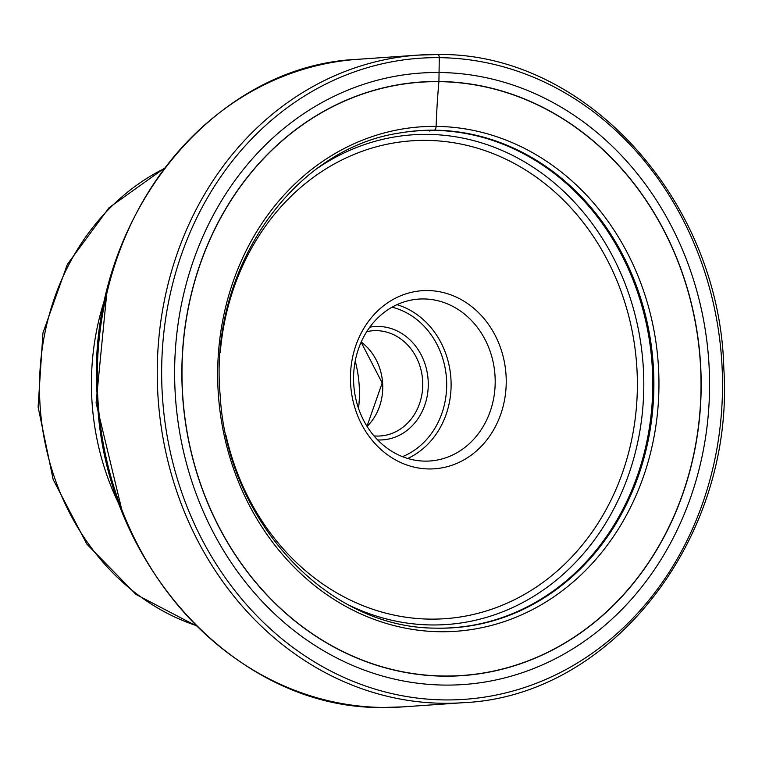 <?xml version="1.0" encoding="UTF-8"?>
<svg xmlns="http://www.w3.org/2000/svg" width="762" height="762" viewBox="0 0 762 762"><rect width="100%" height="100%" fill="white"/><g stroke="black" fill="none" stroke-linecap="round" stroke-linejoin="round"><path stroke-width="1.14" d="M444.76 685.086A306.476 267.272 -94 0 1 174.631 376.018A306.476 267.272 -94 0 1 439.417 72.504A306.476 267.272 -94 0 1 709.555 381.572A306.476 267.272 -94 0 1 444.76 685.086M427.568 290.551A89.259 77.838 -94 0 1 506.235 380.562A89.259 77.838 -94 0 1 429.12 468.954A89.259 77.838 -94 0 1 350.444 378.943A89.259 77.838 -94 0 1 427.568 290.551M425.091 461.124A81.143 70.761 -94 0 1 353.635 382.124A81.143 70.761 -94 0 1 418.738 299.085A81.143 70.761 -94 0 1 423.672 298.942A81.143 70.761 -94 0 1 495.129 377.933A81.143 70.761 -94 0 1 430.025 460.981A81.143 70.761 -94 0 1 425.091 461.124M369.789 327.193A56.798 49.53 -94 0 1 378.209 326.45A56.798 49.53 -94 0 1 428.273 383.734A56.798 49.53 -94 0 1 379.2 439.979A56.798 49.53 -94 0 1 377.657 439.941M366.722 331.689A52.74 45.996 -94 0 1 373.056 330.737A52.74 45.996 -94 0 1 376.266 330.641A52.74 45.996 -94 0 1 422.71 381.991A52.74 45.996 -94 0 1 380.4 435.969A52.74 45.996 -94 0 1 377.19 436.064A52.74 45.996 -94 0 1 373.99 435.902M358.521 408.384A109.547 95.526 86 0 0 355.216 361.093M429.12 131.016A1171.137 571.738 -89.4 0 0 433.245 130.359L434.264 130.188A4.048 1.972 -89.4 0 0 436.102 126.387A405.717 198.063 90.6 0 1 438.912 81.658A2.181 1.067 -89.4 0 0 438.922 81.496L439.283 57.664A3.248 1.581 -89.4 0 0 437.674 54.54A324.574 283.054 86 0 0 417.919 55.121A324.574 283.054 86 0 0 157.524 387.287A324.574 283.054 86 0 0 443.341 703.278A324.574 283.054 86 0 0 463.086 702.697C611.696 696.497 735.025 538.096 723.824 368.56C719.919 200.168 585.235 52.026 437.74 54.531L417.919 55.121L357.911 59.303A324.574 283.054 -94 0 0 97.517 391.478A324.574 283.054 -94 0 0 383.324 707.46A324.574 283.054 -94 0 0 403.079 706.879L463.086 702.697M444.894 699.926A321.326 280.216 86 0 0 722.509 381.705A321.326 280.216 86 0 0 439.283 57.664A321.326 280.216 86 0 0 161.668 375.885A321.326 280.216 86 0 0 444.894 699.926M434.654 628.117A249.06 217.199 86 0 0 437.588 628.164A249.06 217.199 86 0 0 652.767 381.514A249.06 217.199 86 0 0 433.245 130.359A249.06 217.199 86 0 0 400.117 132.921M434.264 130.188A249.155 217.284 -94 0 1 653.872 381.448A249.155 217.284 -94 0 1 438.607 628.193A249.155 217.284 -94 0 1 435.159 628.126C326.469 627.888 226.8 520.265 220.161 395.097C208.569 269.691 292.503 148.209 400.612 132.845A249.155 217.284 -94 0 1 434.264 130.188M436.102 126.387A252.832 220.485 -94 0 1 658.949 381.352A252.832 220.485 -94 0 1 440.512 631.736A252.832 220.485 -94 0 1 217.665 376.771A252.832 220.485 -94 0 1 436.102 126.387M444.103 676.018A297.361 259.318 86 0 0 701.011 381.533A297.361 259.318 86 0 0 438.912 81.658A297.361 259.318 86 0 0 182.004 376.142A297.361 259.318 86 0 0 444.103 676.018M444.113 676.17A297.523 259.461 86 0 0 701.164 381.533A297.523 259.461 86 0 0 438.922 81.496A297.523 259.461 86 0 0 181.87 376.142A297.523 259.461 86 0 0 444.113 676.17M195.92 625.469A243.43 212.284 -94 0 1 40.167 406.832A243.43 212.284 -94 0 1 164.059 168.688M104.927 298.78A243.43 212.284 86 0 0 119.301 504.844M349.177 605.228A245.45 214.046 86 0 0 431.74 624.964A245.45 214.046 86 0 0 643.795 381.895A245.45 214.046 86 0 0 427.453 134.379A245.45 214.046 86 0 0 318.649 167.45M226.028 435.54A239.516 208.874 86 0 0 430.435 619.125A239.516 208.874 86 0 0 637.365 381.924A239.516 208.874 86 0 0 426.253 140.389A239.516 208.874 86 0 0 220.247 352.587M407.699 458.467A81.143 70.761 86 0 0 450.885 378.181A81.143 70.761 86 0 0 396.973 304.667M402.479 456.657A77.895 67.932 86 0 0 446.475 378.495A77.895 67.932 86 0 0 392.059 307.181M367.074 426.425A52.74 45.996 86 0 0 361.198 342.043M403.079 706.879L383.257 707.469C236.725 709.889 102.67 563.861 97.269 396.716C84.42 226.133 208.178 65.494 357.911 59.303M196.358 625.907L136.046 594.474L86.83 544.087L53.178 479.584L38.1 406.975L42.948 332.975L67.323 264.424L109.071 207.693L164.44 168.183M122.463 512.493L96.088 402.927L107.004 290.77M366.989 426.272L382.191 382.972L361.121 342.205"/></g></svg>
